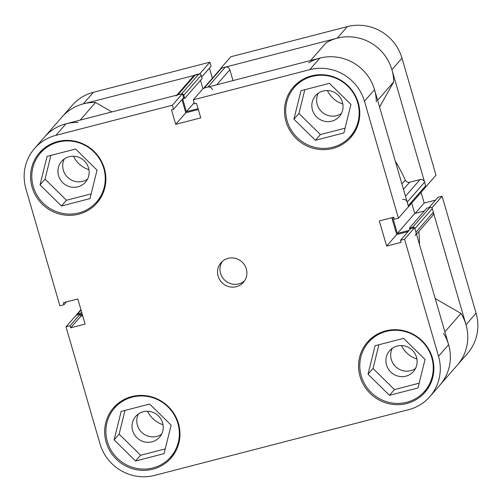 <?xml version="1.0" encoding="UTF-8"?>
<svg xmlns="http://www.w3.org/2000/svg" width="502" height="502" viewBox="0 0 502 502"><rect width="100%" height="100%" fill="white"/><g stroke="black" fill="none" stroke-linecap="round" stroke-linejoin="round"><path stroke-width="0.75" d="M199.909 73.97L83.357 103.858A44.684 43.272 -138.9 0 0 62.035 116.985A44.684 43.272 41.1 0 1 95.537 102.483L80.138 120.135M201.716 76.994L211.097 66.245L209.911 62.173L93.435 92.305A44.684 43.272 41.1 0 0 72.106 105.433L44.628 136.933A44.684 43.272 41.1 0 1 78.13 122.438M418.825 231.466A161.989 156.869 41.1 0 1 419.49 244.455M395.294 161.173A161.989 156.869 41.1 0 1 405.296 180.092A3.721 3.608 -138.9 0 0 409.67 182.232L403.476 189.336M88.936 169.695A24.949 24.159 41.1 0 1 73.505 156.229M416.93 359.024A24.949 24.159 41.1 0 1 401.5 345.564M95.537 102.483L111.883 111.921M176.855 95.116L193.546 75.984A3.721 3.608 41.1 0 1 195.322 74.892L177.915 94.84A3.721 3.608 -138.9 0 0 176.139 95.932M177.915 94.84L181.529 93.905L198.936 73.957L195.322 74.892M198.936 73.957A1.864 1.801 41.1 0 1 201.214 75.269L202.143 78.456L184.736 98.405L182.709 98.932L186.411 111.682L198.077 108.664M200.505 80.333L202.946 88.747M203.743 88.157L220.792 68.617A1.864 1.801 41.1 0 1 221.683 68.071L225.298 67.136A3.721 3.608 41.1 0 1 229.853 69.765L232.878 80.182A3.721 3.608 -138.9 0 0 233.022 80.584M310.65 60.497L326.043 42.852A44.684 43.272 41.1 0 1 370.802 42.877A44.684 43.272 41.1 0 1 393.693 81.895L379.575 107.07M405.484 196.238L420.042 179.553L409.67 182.232M420.042 179.553A3.721 3.608 41.1 0 1 424.598 182.182L407.191 202.13A3.721 3.608 -138.9 0 0 402.635 199.501M407.191 202.13L408.251 205.757L425.652 185.809L424.598 182.182M425.652 185.809A1.864 1.801 41.1 0 1 425.294 187.491L407.888 207.439A1.864 1.801 -138.9 0 0 408.107 207.125M411.709 203.065L414.734 213.482L424.372 210.991M409.858 229.565L409.437 228.109L426.838 208.161L430.013 207.339A1.864 1.801 41.1 0 1 432.291 208.656L433.345 212.29A3.721 3.608 41.1 0 1 432.624 215.647L416.491 234.139M435.209 298.558L460.955 313.424A44.684 43.272 41.1 0 1 457.372 365.067A44.684 43.272 -138.9 0 0 466.019 324.744L476.091 313.192L442.105 196.2L432.027 207.753L466.019 324.744M342.841 104.008A24.949 24.159 41.1 0 1 327.411 90.542M163.024 424.711A24.949 24.159 41.1 0 1 147.594 411.251M81.029 310.023L77.597 313.963L80.772 313.141L81.362 315.181L82.447 314.898M77.597 313.963A1.864 1.801 -138.9 0 0 76.329 315.225M443.548 333.372A44.684 43.272 41.1 0 1 439.965 385.015A44.684 43.272 41.1 0 0 448.612 344.692L414.621 227.701L410.567 228.749L400.489 240.301L404.549 239.253L414.621 227.701M415.223 235.595A3.721 3.608 -138.9 0 0 415.938 232.238L433.345 212.29M432.291 208.656L414.884 228.605L415.938 232.238M414.376 227.764A1.864 1.801 -138.9 0 0 412.606 227.293L430.013 207.339M409.437 228.109L412.606 227.293M392.696 217.485L397.333 233.43L409.155 230.374M308.642 62.8A44.684 43.272 41.1 0 1 353.395 62.825A44.684 43.272 41.1 0 1 376.287 101.85M212.446 89.714A3.721 3.608 -138.9 0 0 207.891 87.084L225.298 67.136M221.683 68.071L204.276 88.019L207.891 87.084M204.276 88.019A1.864 1.801 -138.9 0 0 203.392 88.565M201.214 75.269L183.807 95.217L184.736 98.405M183.807 95.217A1.864 1.801 -138.9 0 0 182.502 93.918M460.955 313.424L444.879 331.847M393.693 81.895L377.617 100.325M414.734 213.482L397.333 233.43M194.167 102.791L186.411 111.682M81.362 315.181L82.234 314.177M80.772 313.141L81.644 312.137M103.795 168.383A37.242 36.062 41.1 0 1 96.591 201.992A37.242 36.062 41.1 0 1 60.918 213.03A37.242 36.062 41.1 0 1 33.264 186.631A37.242 36.062 41.1 0 1 40.467 153.028A37.242 36.062 41.1 0 1 76.147 141.984A37.242 36.062 41.1 0 1 103.795 168.383M96.591 201.992L101.599 196.251A37.242 36.062 -138.9 0 0 101.617 196.226M357.7 102.697A37.242 36.062 41.1 0 1 350.496 136.299A37.242 36.062 41.1 0 1 314.823 147.343A37.242 36.062 41.1 0 1 287.169 120.944A37.242 36.062 41.1 0 1 294.373 87.342A37.242 36.062 41.1 0 1 330.046 76.298A37.242 36.062 41.1 0 1 357.7 102.697M355.504 130.564A37.242 36.062 -138.9 0 0 355.523 130.539L350.496 136.299M431.789 357.719A37.242 36.062 41.1 0 1 424.585 391.322A37.242 36.062 41.1 0 1 388.912 402.359A37.242 36.062 41.1 0 1 361.258 375.96A37.242 36.062 41.1 0 1 368.462 342.358A37.242 36.062 41.1 0 1 404.141 331.32A37.242 36.062 41.1 0 1 431.789 357.719M424.585 391.322L429.593 385.58A37.242 36.062 -138.9 0 0 429.612 385.555M177.884 423.406A37.242 36.062 41.1 0 1 170.68 457.008A37.242 36.062 41.1 0 1 135.007 468.052A37.242 36.062 41.1 0 1 107.353 441.653A37.242 36.062 41.1 0 1 114.556 408.044A37.242 36.062 41.1 0 1 150.236 397.007A37.242 36.062 41.1 0 1 177.884 423.406M170.68 457.008L175.687 451.267A37.242 36.062 -138.9 0 0 175.713 451.248M246.325 268.877A14.897 14.426 -138.9 0 0 235.269 258.317A14.897 14.426 -138.9 0 0 220.999 262.734A14.897 14.426 -138.9 0 0 218.119 276.175A14.897 14.426 -138.9 0 0 229.176 286.73A14.897 14.426 -138.9 0 0 243.445 282.319A14.897 14.426 -138.9 0 0 246.325 268.877M222.311 261.41A14.897 14.426 -138.9 0 0 220.56 273.377A14.897 14.426 -138.9 0 0 244.574 280.838M358.277 102.816A38.171 36.966 -138.9 0 0 329.933 75.758A38.171 36.966 -138.9 0 0 293.369 87.078A38.171 36.966 -138.9 0 0 285.983 121.522A38.171 36.966 -138.9 0 0 314.327 148.579A38.171 36.966 -138.9 0 0 350.892 137.266A38.171 36.966 -138.9 0 0 358.277 102.816M296.193 84.185A38.171 36.966 -138.9 0 0 294.04 87.731M104.372 168.509A38.171 36.966 -138.9 0 0 76.028 141.451A38.171 36.966 -138.9 0 0 39.463 152.765A38.171 36.966 -138.9 0 0 32.078 187.208A38.171 36.966 -138.9 0 0 60.422 214.266A38.171 36.966 -138.9 0 0 96.986 202.952A38.171 36.966 -138.9 0 0 104.372 168.509M42.294 149.872A38.171 36.966 -138.9 0 0 40.135 153.417M178.461 423.525A38.171 36.966 -138.9 0 0 150.117 396.467A38.171 36.966 -138.9 0 0 113.552 407.787A38.171 36.966 -138.9 0 0 106.167 442.231A38.171 36.966 -138.9 0 0 134.511 469.288A38.171 36.966 -138.9 0 0 171.075 457.968A38.171 36.966 -138.9 0 0 178.461 423.525M116.382 404.888A38.171 36.966 -138.9 0 0 114.224 408.433M432.366 357.838A38.171 36.966 -138.9 0 0 404.022 330.78A38.171 36.966 -138.9 0 0 367.458 342.094A38.171 36.966 -138.9 0 0 360.072 376.544A38.171 36.966 -138.9 0 0 388.416 403.602A38.171 36.966 -138.9 0 0 424.981 392.282A38.171 36.966 -138.9 0 0 432.366 357.838M370.288 339.201A38.171 36.966 -138.9 0 0 368.129 342.747M386.546 364.979A15.826 15.324 41.1 0 1 389.608 350.697A15.826 15.324 41.1 0 1 404.769 346.003A15.826 15.324 41.1 0 1 416.522 357.223A15.826 15.324 41.1 0 1 413.46 371.505A15.826 15.324 41.1 0 1 398.293 376.199A15.826 15.324 41.1 0 1 386.546 364.979M392.326 348.262A15.826 15.324 -138.9 0 0 391.309 359.52A15.826 15.324 -138.9 0 0 415.499 368.481M132.641 430.666A15.826 15.324 41.1 0 1 135.703 416.384A15.826 15.324 41.1 0 1 150.864 411.69A15.826 15.324 41.1 0 1 162.617 422.91A15.826 15.324 41.1 0 1 159.554 437.192A15.826 15.324 41.1 0 1 144.394 441.885A15.826 15.324 41.1 0 1 132.641 430.666M138.42 413.949A15.826 15.324 -138.9 0 0 137.404 425.207A15.826 15.324 -138.9 0 0 161.6 434.167M58.552 175.644A15.826 15.324 41.1 0 1 61.614 161.362A15.826 15.324 41.1 0 1 76.775 156.674A15.826 15.324 41.1 0 1 88.528 167.894A15.826 15.324 41.1 0 1 85.465 182.176A15.826 15.324 41.1 0 1 70.299 186.863A15.826 15.324 41.1 0 1 58.552 175.644M64.331 158.927A15.826 15.324 -138.9 0 0 63.315 170.184A15.826 15.324 -138.9 0 0 87.505 179.151M312.457 109.957A15.826 15.324 41.1 0 1 315.513 95.675A15.826 15.324 41.1 0 1 330.68 90.981A15.826 15.324 41.1 0 1 342.427 102.201A15.826 15.324 41.1 0 1 339.371 116.483A15.826 15.324 41.1 0 1 324.204 121.177A15.826 15.324 41.1 0 1 312.457 109.957M318.237 93.24A15.826 15.324 -138.9 0 0 317.22 104.498A15.826 15.324 -138.9 0 0 341.41 113.458M96.252 202.375A38.171 36.966 -138.9 0 0 99.471 199.758M45.5 147.262A37.242 36.062 -138.9 0 0 45.475 147.287L40.467 153.028M350.158 136.688A38.171 36.966 -138.9 0 0 353.377 134.065M299.399 81.575A37.242 36.062 -138.9 0 0 299.38 81.6L294.373 87.342M424.246 391.704A38.171 36.966 -138.9 0 0 427.466 389.088M373.494 336.597A37.242 36.062 -138.9 0 0 373.469 336.616L368.462 342.358M170.341 457.391A38.171 36.966 -138.9 0 0 173.56 454.774M119.589 402.284A37.242 36.062 -138.9 0 0 119.564 402.309L114.556 408.044M408.509 206.661L398.437 218.213L364.446 101.222A44.684 43.272 -138.9 0 0 309.778 69.665L193.301 99.804L203.379 88.252L319.856 58.119A44.684 43.272 41.1 0 1 374.523 89.67L408.509 206.661M404.549 239.253L438.535 356.244A44.684 43.272 -138.9 0 1 429.894 396.567A44.684 43.272 -138.9 0 1 408.565 409.695L154.666 475.381A44.684 43.272 -138.9 0 1 99.998 443.824L66.007 326.833L76.084 315.287L80.138 314.239L80.734 316.291L82.704 315.783M34.55 148.479L44.628 136.933A44.684 43.272 41.1 0 1 65.95 123.806L182.433 93.673L172.355 105.219L55.879 135.358A44.684 43.272 -138.9 0 0 34.55 148.479A44.684 43.272 -138.9 0 0 25.909 188.808L59.895 305.8L63.955 304.745L63.352 302.693L77.816 298.954L85.12 324.097L70.663 327.844L70.067 325.785L66.007 326.833M391.817 217.717L396.705 234.547L408.082 231.604M182.433 93.673L183.613 97.746L173.541 109.292L171.496 109.825L175.713 124.345L200.75 117.87L196.533 103.343L194.487 103.876L193.301 99.804M181.962 99.634L185.79 112.793L198.334 109.549M398.437 218.213L394.377 219.261L393.781 217.209L379.324 220.949L386.628 246.093L401.092 242.353L400.489 240.301M172.355 105.219L173.541 109.292M378.903 344.742L373.03 368.474L394.484 389.583L419.157 383.195M124.998 410.429L119.125 434.161L140.579 455.27L165.252 448.888M50.909 155.413L45.036 179.145L66.49 200.248L91.163 193.866M304.814 89.72L298.935 113.452L320.395 134.561L345.062 128.179M185.79 112.793L175.713 124.345M80.734 316.291L70.663 327.844M80.138 314.239L70.067 325.785M66.44 301.897L63.955 304.745M396.705 234.547L386.628 246.093M121.164 411.42L149.671 404.047L171.126 425.156L164.072 453.632L135.571 461.012L114.117 439.903L121.164 411.42M114.117 439.903L119.125 434.161M135.571 461.012L140.579 455.27M375.069 345.734L403.57 338.361L425.031 359.463L417.978 387.946L389.477 395.319L368.022 374.216L375.069 345.734M368.022 374.216L373.03 368.474M389.477 395.319L394.484 389.583M300.98 90.711L329.481 83.338L350.936 104.447L343.889 132.93L315.388 140.303L293.927 119.194L300.98 90.711M293.927 119.194L298.935 113.452M315.388 140.303L320.395 134.561M47.075 156.404L75.576 149.025L97.037 170.134L89.983 198.616L61.482 205.989L40.028 184.88L47.075 156.404M40.028 184.88L45.036 179.145M61.482 205.989L66.49 200.248M391.924 69.722A44.684 43.272 -138.9 0 0 337.262 38.171L220.78 68.303L230.857 56.751L347.334 26.619A44.684 43.272 41.1 0 1 402.002 58.176L391.924 69.722L425.916 186.713L435.993 175.167L402.002 58.176M212.384 78.256L209.447 68.134M435.56 200.103L424.184 203.046L421.071 192.329M442.105 196.2L438.045 197.255L429.022 207.596M476.091 313.192A44.684 43.272 41.1 0 1 467.45 353.521L429.894 396.567M209.911 62.173L199.834 73.725M415.185 213.369L424.184 203.046M401.914 183.964L405.296 180.092M232.382 80.747L232.878 80.182M229.853 69.765L216.738 84.794M374.523 89.67L364.446 101.222M65.95 123.806L55.879 135.358M438.535 356.244L448.612 344.692M309.778 69.665L319.856 58.119M337.262 38.171L347.334 26.619M93.435 92.305L83.357 103.858M80.929 309.671L76.706 314.509"/></g></svg>
